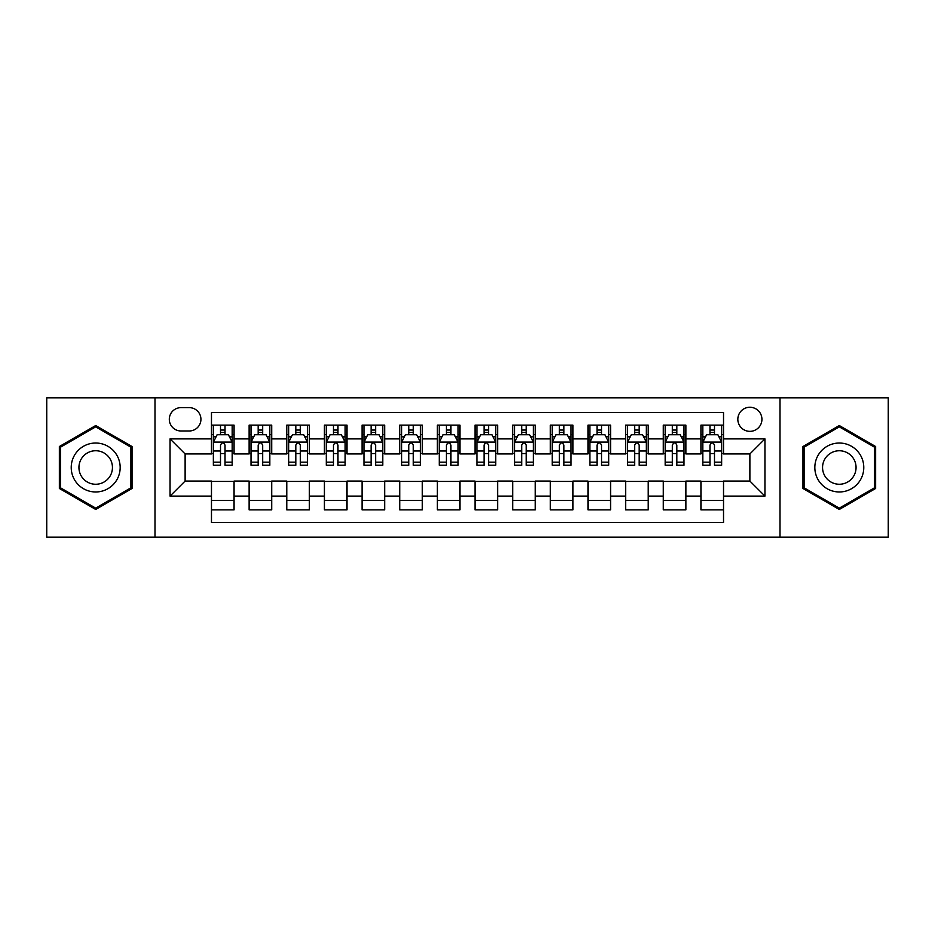 <?xml version="1.0" encoding="UTF-8"?>
<svg xmlns="http://www.w3.org/2000/svg" width="935" height="935" viewBox="0 0 935 935"><rect width="100%" height="100%" fill="white"/><g stroke="black" fill="none" stroke-linecap="round" stroke-linejoin="round"><path stroke-width="1.4" d="M749.882 407.263A12.05 12.05 0 0 0 737.832 419.312A12.05 12.05 0 0 0 749.882 431.351A12.05 12.05 0 0 0 761.931 419.312A12.05 12.05 0 0 0 749.882 407.263M780 537.158L888.25 537.158L888.25 397.842L780 397.842L780 537.158L155 537.158L155 397.842L46.75 397.842L46.75 537.158L155 537.158M723.526 425.144L700.934 425.144L700.934 438.889L685.881 438.889L685.881 453.942L700.934 453.942L700.934 438.889M685.881 438.889L685.881 425.144L663.289 425.144L663.289 438.889L648.224 438.889L648.224 453.942L663.289 453.942L663.289 438.889M648.224 438.889L648.224 425.144L625.632 425.144L625.632 438.889L610.578 438.889L610.578 453.942L625.632 453.942L625.632 438.889M610.578 438.889L610.578 425.144L587.986 425.144L587.986 438.889L572.921 438.889L572.921 453.942L587.986 453.942L587.986 438.889M572.921 438.889L572.921 425.144L550.329 425.144L550.329 438.889L535.276 438.889L535.276 453.942L550.329 453.942L550.329 438.889M535.276 438.889L535.276 425.144L512.684 425.144L512.684 438.889L497.619 438.889L497.619 453.942L512.684 453.942L512.684 438.889M497.619 438.889L497.619 425.144L475.027 425.144L475.027 438.889L459.973 438.889L459.973 453.942L475.027 453.942L475.027 438.889M459.973 438.889L459.973 425.144L437.381 425.144L437.381 438.889L422.316 438.889L422.316 453.942L437.381 453.942L437.381 438.889M422.316 438.889L422.316 425.144L399.724 425.144L399.724 438.889L384.671 438.889L384.671 453.942L399.724 453.942L399.724 438.889M384.671 438.889L384.671 425.144L362.079 425.144L362.079 438.889L347.014 438.889L347.014 453.942L362.079 453.942L362.079 438.889M347.014 438.889L347.014 425.144L324.422 425.144L324.422 438.889L309.368 438.889L309.368 453.942L324.422 453.942L324.422 438.889M309.368 438.889L309.368 425.144L286.776 425.144L286.776 438.889L271.711 438.889L271.711 453.942L286.776 453.942L286.776 438.889M271.711 438.889L271.711 425.144L249.119 425.144L249.119 453.942L234.066 453.942L234.066 425.144L211.474 425.144M211.474 509.856L234.066 509.856L234.066 481.058L249.119 481.058L249.119 509.856L271.711 509.856L271.711 481.058L286.776 481.058L286.776 496.111L271.711 496.111M286.776 496.111L286.776 509.856L309.368 509.856L309.368 481.058L324.422 481.058L324.422 496.111L309.368 496.111M324.422 496.111L324.422 509.856L347.014 509.856L347.014 481.058L362.079 481.058L362.079 496.111L347.014 496.111M362.079 496.111L362.079 509.856L384.671 509.856L384.671 481.058L399.724 481.058L399.724 496.111L384.671 496.111M399.724 496.111L399.724 509.856L422.316 509.856L422.316 481.058L437.381 481.058L437.381 496.111L422.316 496.111M437.381 496.111L437.381 509.856L459.973 509.856L459.973 481.058L475.027 481.058L475.027 496.111L459.973 496.111M475.027 496.111L475.027 509.856L497.619 509.856L497.619 481.058L512.684 481.058L512.684 496.111L497.619 496.111M512.684 496.111L512.684 509.856L535.276 509.856L535.276 481.058L550.329 481.058L550.329 496.111L535.276 496.111M550.329 496.111L550.329 509.856L572.921 509.856L572.921 481.058L587.986 481.058L587.986 496.111L572.921 496.111M587.986 496.111L587.986 509.856L610.578 509.856L610.578 481.058L625.632 481.058L625.632 496.111L610.578 496.111M625.632 496.111L625.632 509.856L648.224 509.856L648.224 481.058L663.289 481.058L663.289 496.111L648.224 496.111M663.289 496.111L663.289 509.856L685.881 509.856L685.881 481.058L700.934 481.058L700.934 496.111L685.881 496.111M180.981 430.977L189.256 430.977A11.676 11.676 0 0 0 200.931 419.312A11.676 11.676 0 0 0 189.256 407.637L180.981 407.637A11.676 11.676 0 0 0 169.305 419.312A11.676 11.676 0 0 0 180.981 430.977M780 397.842L155 397.842M723.526 438.889L723.526 412.534L211.474 412.534L211.474 453.942L185.118 453.942L185.118 481.058L211.474 481.058L211.474 522.466L723.526 522.466L723.526 481.058L749.882 481.058L749.882 453.942L723.526 453.942L723.526 438.889L764.947 438.889L764.947 496.111L723.526 496.111M211.474 496.111L170.053 496.111L170.053 438.889L211.474 438.889M700.934 496.111L700.934 509.856L723.526 509.856M211.474 434.553L213.355 434.553M220.508 434.553L225.031 434.553M232.184 434.553L234.066 434.553M211.474 453.568L213.355 453.568M220.508 453.568L225.031 453.568M232.184 453.568L234.066 453.568M211.474 481.432L234.066 481.432M211.474 500.447L234.066 500.447M249.119 453.568L251.012 453.568M258.165 453.568L262.677 453.568M269.829 453.568L271.711 453.568M249.119 434.553L251.012 434.553M258.165 434.553L262.677 434.553M269.829 434.553L271.711 434.553M249.119 481.432L271.711 481.432M249.119 500.447L271.711 500.447M286.776 481.432L309.368 481.432M286.776 500.447L309.368 500.447M286.776 434.553L288.658 434.553M295.811 434.553L300.334 434.553M307.486 434.553L309.368 434.553M286.776 453.568L288.658 453.568M295.811 453.568L300.334 453.568M307.486 453.568L309.368 453.568M324.422 481.432L347.014 481.432M324.422 500.447L347.014 500.447M324.422 434.553L326.303 434.553M333.468 434.553L337.979 434.553M345.132 434.553L347.014 434.553M324.422 453.568L326.303 453.568M333.468 453.568L337.979 453.568M345.132 453.568L347.014 453.568M362.079 481.432L384.671 481.432M362.079 500.447L384.671 500.447M362.079 434.553L363.96 434.553M371.113 434.553L375.636 434.553M382.789 434.553L384.671 434.553M362.079 453.568L363.96 453.568M371.113 453.568L375.636 453.568M382.789 453.568L384.671 453.568M399.724 481.432L422.316 481.432M399.724 500.447L422.316 500.447M399.724 434.553L401.606 434.553M408.759 434.553L413.282 434.553M420.434 434.553L422.316 434.553M399.724 453.568L401.606 453.568M408.759 453.568L413.282 453.568M420.434 453.568L422.316 453.568M437.381 481.432L459.973 481.432M437.381 500.447L459.973 500.447M437.381 434.553L439.263 434.553M446.416 434.553L450.939 434.553M458.092 434.553L459.973 434.553M437.381 453.568L439.263 453.568M446.416 453.568L450.939 453.568M458.092 453.568L459.973 453.568M475.027 481.432L497.619 481.432M475.027 500.447L497.619 500.447M475.027 434.553L476.908 434.553M484.061 434.553L488.584 434.553M495.737 434.553L497.619 434.553M475.027 453.568L476.908 453.568M484.061 453.568L488.584 453.568M495.737 453.568L497.619 453.568M512.684 481.432L535.276 481.432M512.684 500.447L535.276 500.447M512.684 434.553L514.566 434.553M521.718 434.553L526.241 434.553M533.394 434.553L535.276 434.553M512.684 453.568L514.566 453.568M521.718 453.568L526.241 453.568M533.394 453.568L535.276 453.568M550.329 481.432L572.921 481.432M550.329 500.447L572.921 500.447M550.329 434.553L552.211 434.553M559.364 434.553L563.887 434.553M571.04 434.553L572.921 434.553M550.329 453.568L552.211 453.568M559.364 453.568L563.887 453.568M571.04 453.568L572.921 453.568M587.986 481.432L610.578 481.432M587.986 500.447L610.578 500.447M587.986 434.553L589.868 434.553M597.021 434.553L601.532 434.553M608.697 434.553L610.578 434.553M587.986 453.568L589.868 453.568M597.021 453.568L601.532 453.568M608.697 453.568L610.578 453.568M625.632 481.432L648.224 481.432M625.632 500.447L648.224 500.447M625.632 434.553L627.514 434.553M634.666 434.553L639.189 434.553M646.342 434.553L648.224 434.553M625.632 453.568L627.514 453.568M634.666 453.568L639.189 453.568M646.342 453.568L648.224 453.568M663.289 481.432L685.881 481.432M663.289 500.447L685.881 500.447M663.289 434.553L665.171 434.553M672.323 434.553L676.835 434.553M683.988 434.553L685.881 434.553M663.289 453.568L665.171 453.568M672.323 453.568L676.835 453.568M683.988 453.568L685.881 453.568M700.934 481.432L723.526 481.432M700.934 500.447L723.526 500.447M700.934 434.553L702.816 434.553M709.969 434.553L714.492 434.553M721.645 434.553L723.526 434.553M700.934 453.568L702.816 453.568M709.969 453.568L714.492 453.568M721.645 453.568L723.526 453.568M185.118 453.942L170.053 438.889M185.118 481.058L170.053 496.111M764.947 438.889L749.882 453.942M764.947 496.111L749.882 481.058M95.697 509.458L132.034 488.479L132.034 446.521L95.697 425.542L59.361 446.521L59.361 488.479L95.697 509.458M875.639 446.521L839.303 425.542L802.966 446.521L802.966 488.479L839.303 509.458L875.639 488.479L875.639 446.521M225.031 430.042L220.508 430.042M232.184 462.171L225.031 462.171L225.031 465.244L232.184 465.244L232.184 442.278L228.42 434.74L217.119 434.74L213.355 442.278L213.355 465.244L220.508 465.244L220.508 462.171L213.355 462.171M213.355 442.278L213.355 425.144M232.184 442.278L232.184 425.144M220.508 434.74L220.508 425.144M225.031 425.144L225.031 434.74M225.031 462.171L225.031 445.095C223.523 442.197 222.016 442.197 220.508 445.095L220.508 462.171M95.697 443.026A24.474 24.474 0 0 0 71.224 467.5A24.474 24.474 0 0 0 95.697 491.974A24.474 24.474 0 0 0 120.171 467.5A24.474 24.474 0 0 0 95.697 443.026M95.697 450.74A16.76 16.76 0 0 0 78.937 467.5A16.76 16.76 0 0 0 95.697 484.26A16.76 16.76 0 0 0 112.445 467.5A16.76 16.76 0 0 0 95.697 450.74M130.9 487.825L95.697 508.149L60.494 487.825L60.494 447.175L95.697 426.851L130.9 447.175L130.9 487.825M818.113 455.263A24.474 24.474 0 0 0 827.066 488.689A24.474 24.474 0 0 0 860.504 479.737A24.474 24.474 0 0 0 851.54 446.311A24.474 24.474 0 0 0 818.113 455.263M824.799 459.12A16.76 16.76 0 0 0 830.923 482.004A16.76 16.76 0 0 0 853.819 475.88A16.76 16.76 0 0 0 847.683 452.996A16.76 16.76 0 0 0 824.799 459.12M874.505 447.175L874.505 487.825L839.303 508.149L804.1 487.825L804.1 447.175L839.303 426.851L874.505 447.175M262.677 430.042L258.165 430.042M269.829 462.171L262.677 462.171L262.677 465.244L269.829 465.244L269.829 442.278L266.066 434.74L254.776 434.74L251.012 442.278L251.012 465.244L258.165 465.244L258.165 462.171L251.012 462.171M251.012 442.278L251.012 425.144M269.829 442.278L269.829 425.144M258.165 434.74L258.165 425.144M262.677 425.144L262.677 434.74M262.677 462.171L262.677 445.095C261.169 442.197 259.673 442.197 258.165 445.095L258.165 462.171M300.334 430.042L295.811 430.042M307.486 462.171L300.334 462.171L300.334 465.244L307.486 465.244L307.486 442.278L303.723 434.74L292.421 434.74L288.658 442.278L288.658 465.244L295.811 465.244L295.811 462.171L288.658 462.171M288.658 442.278L288.658 425.144M307.486 442.278L307.486 425.144M295.811 434.74L295.811 425.144M300.334 425.144L300.334 434.74M300.334 462.171L300.334 445.095C298.826 442.197 297.318 442.197 295.811 445.095L295.811 462.171M337.979 430.042L333.468 430.042M345.132 462.171L337.979 462.171L337.979 465.244L345.132 465.244L345.132 442.278L341.368 434.74L330.078 434.74L326.303 442.278L326.303 465.244L333.468 465.244L333.468 462.171L326.303 462.171M326.303 442.278L326.303 425.144M345.132 442.278L345.132 425.144M333.468 434.74L333.468 425.144M337.979 425.144L337.979 434.74M337.979 462.171L337.979 445.095C336.471 442.197 334.975 442.197 333.468 445.095L333.468 462.171M375.636 430.042L371.113 430.042M382.789 462.171L375.636 462.171L375.636 465.244L382.789 465.244L382.789 442.278L379.026 434.74L367.724 434.74L363.96 442.278L363.96 465.244L371.113 465.244L371.113 462.171L363.96 462.171M363.96 442.278L363.96 425.144M382.789 442.278L382.789 425.144M371.113 434.74L371.113 425.144M375.636 425.144L375.636 434.74M375.636 462.171L375.636 445.095C374.129 442.197 372.621 442.197 371.113 445.095L371.113 462.171M413.282 430.042L408.759 430.042M420.434 462.171L413.282 462.171L413.282 465.244L420.434 465.244L420.434 442.278L416.671 434.74L405.381 434.74L401.606 442.278L401.606 465.244L408.759 465.244L408.759 462.171L401.606 462.171M401.606 442.278L401.606 425.144M420.434 442.278L420.434 425.144M408.759 434.74L408.759 425.144M413.282 425.144L413.282 434.74M413.282 462.171L413.282 445.095C411.774 442.197 410.278 442.197 408.759 445.095L408.759 462.171M450.939 430.042L446.416 430.042M458.092 462.171L450.939 462.171L450.939 465.244L458.092 465.244L458.092 442.278L454.317 434.74L443.026 434.74L439.263 442.278L439.263 465.244L446.416 465.244L446.416 462.171L439.263 462.171M439.263 442.278L439.263 425.144M458.092 442.278L458.092 425.144M446.416 434.74L446.416 425.144M450.939 425.144L450.939 434.74M450.939 462.171L450.939 445.095C449.431 442.197 447.923 442.197 446.416 445.095L446.416 462.171M488.584 430.042L484.061 430.042M495.737 462.171L488.584 462.171L488.584 465.244L495.737 465.244L495.737 442.278L491.974 434.74L480.683 434.74L476.908 442.278L476.908 465.244L484.061 465.244L484.061 462.171L476.908 462.171M476.908 442.278L476.908 425.144M495.737 442.278L495.737 425.144M484.061 434.74L484.061 425.144M488.584 425.144L488.584 434.74M488.584 462.171L488.584 445.095C487.077 442.197 485.569 442.197 484.061 445.095L484.061 462.171M526.241 430.042L521.718 430.042M533.394 462.171L526.241 462.171L526.241 465.244L533.394 465.244L533.394 442.278L529.619 434.74L518.329 434.74L514.566 442.278L514.566 465.244L521.718 465.244L521.718 462.171L514.566 462.171M514.566 442.278L514.566 425.144M533.394 442.278L533.394 425.144M521.718 434.74L521.718 425.144M526.241 425.144L526.241 434.74M526.241 462.171L526.241 445.095C524.734 442.197 523.226 442.197 521.718 445.095L521.718 462.171M563.887 430.042L559.364 430.042M571.04 462.171L563.887 462.171L563.887 465.244L571.04 465.244L571.04 442.278L567.276 434.74L555.974 434.74L552.211 442.278L552.211 465.244L559.364 465.244L559.364 462.171L552.211 462.171M552.211 442.278L552.211 425.144M571.04 442.278L571.04 425.144M559.364 434.74L559.364 425.144M563.887 425.144L563.887 434.74M563.887 462.171L563.887 445.095C562.379 442.197 560.871 442.197 559.364 445.095L559.364 462.171M601.532 430.042L597.021 430.042M608.697 462.171L601.532 462.171L601.532 465.244L608.697 465.244L608.697 442.278L604.922 434.74L593.631 434.74L589.868 442.278L589.868 465.244L597.021 465.244L597.021 462.171L589.868 462.171M589.868 442.278L589.868 425.144M608.697 442.278L608.697 425.144M597.021 434.74L597.021 425.144M601.532 425.144L601.532 434.74M601.532 462.171L601.532 445.095C600.036 442.197 598.529 442.197 597.021 445.095L597.021 462.171M639.189 430.042L634.666 430.042M646.342 462.171L639.189 462.171L639.189 465.244L646.342 465.244L646.342 442.278L642.579 434.74L631.277 434.74L627.514 442.278L627.514 465.244L634.666 465.244L634.666 462.171L627.514 462.171M627.514 442.278L627.514 425.144M646.342 442.278L646.342 425.144M634.666 434.74L634.666 425.144M639.189 425.144L639.189 434.74M639.189 462.171L639.189 445.095C637.682 442.197 636.174 442.197 634.666 445.095L634.666 462.171M676.835 430.042L672.323 430.042M683.988 462.171L676.835 462.171L676.835 465.244L683.988 465.244L683.988 442.278L680.224 434.74L668.934 434.74L665.171 442.278L665.171 465.244L672.323 465.244L672.323 462.171L665.171 462.171M665.171 442.278L665.171 425.144M683.988 442.278L683.988 425.144M672.323 434.74L672.323 425.144M676.835 425.144L676.835 434.74M676.835 462.171L676.835 445.095C675.339 442.197 673.831 442.197 672.323 445.095L672.323 462.171M714.492 430.042L709.969 430.042M721.645 462.171L714.492 462.171L714.492 465.244L721.645 465.244L721.645 442.278L717.881 434.74L706.579 434.74L702.816 442.278L702.816 465.244L709.969 465.244L709.969 462.171L702.816 462.171M702.816 442.278L702.816 425.144M721.645 442.278L721.645 425.144M709.969 434.74L709.969 425.144M714.492 425.144L714.492 434.74M714.492 462.171L714.492 445.095C712.984 442.197 711.477 442.197 709.969 445.095L709.969 462.171M249.119 496.111L234.066 496.111M249.119 438.889L234.066 438.889M232.09 442.091L213.449 442.091M213.355 436.82L216.09 436.82M229.449 436.82L232.184 436.82M220.508 450.997L213.355 450.997M232.184 450.997L225.031 450.997M225.031 432.438L220.508 432.438M269.736 442.091L251.106 442.091M251.012 436.82L253.736 436.82M267.106 436.82L269.829 436.82M258.165 450.997L251.012 450.997M269.829 450.997L262.677 450.997M262.677 432.438L258.165 432.438M307.393 442.091L288.751 442.091M288.658 436.82L291.393 436.82M304.752 436.82L307.486 436.82M295.811 450.997L288.658 450.997M307.486 450.997L300.334 450.997M300.334 432.438L295.811 432.438M345.038 442.091L326.408 442.091M326.303 436.82L329.038 436.82M342.409 436.82L345.132 436.82M333.468 450.997L326.303 450.997M345.132 450.997L337.979 450.997M337.979 432.438L333.468 432.438M382.695 442.091L364.054 442.091M363.96 436.82L366.684 436.82M380.054 436.82L382.789 436.82M371.113 450.997L363.96 450.997M382.789 450.997L375.636 450.997M375.636 432.438L371.113 432.438M420.341 442.091L401.699 442.091M401.606 436.82L404.341 436.82M417.711 436.82L420.434 436.82M408.759 450.997L401.606 450.997M420.434 450.997L413.282 450.997M413.282 432.438L408.759 432.438M457.998 442.091L439.356 442.091M439.263 436.82L441.986 436.82M455.357 436.82L458.092 436.82M446.416 450.997L439.263 450.997M458.092 450.997L450.939 450.997M450.939 432.438L446.416 432.438M495.643 442.091L477.002 442.091M476.908 436.82L479.643 436.82M493.014 436.82L495.737 436.82M484.061 450.997L476.908 450.997M495.737 450.997L488.584 450.997M488.584 432.438L484.061 432.438M533.301 442.091L514.659 442.091M514.566 436.82L517.289 436.82M530.659 436.82L533.394 436.82M521.718 450.997L514.566 450.997M533.394 450.997L526.241 450.997M526.241 432.438L521.718 432.438M570.946 442.091L552.304 442.091M552.211 436.82L554.946 436.82M568.316 436.82L571.04 436.82M559.364 450.997L552.211 450.997M571.04 450.997L563.887 450.997M563.887 432.438L559.364 432.438M608.591 442.091L589.962 442.091M589.868 436.82L592.591 436.82M605.962 436.82L608.697 436.82M597.021 450.997L589.868 450.997M608.697 450.997L601.532 450.997M601.532 432.438L597.021 432.438M646.249 442.091L627.607 442.091M627.514 436.82L630.248 436.82M643.607 436.82L646.342 436.82M634.666 450.997L627.514 450.997M646.342 450.997L639.189 450.997M639.189 432.438L634.666 432.438M683.894 442.091L665.264 442.091M665.171 436.82L667.894 436.82M681.264 436.82L683.988 436.82M672.323 450.997L665.171 450.997M683.988 450.997L676.835 450.997M676.835 432.438L672.323 432.438M721.551 442.091L702.91 442.091M702.816 436.82L705.551 436.82M718.91 436.82L721.645 436.82M709.969 450.997L702.816 450.997M721.645 450.997L714.492 450.997M714.492 432.438L709.969 432.438"/></g></svg>
